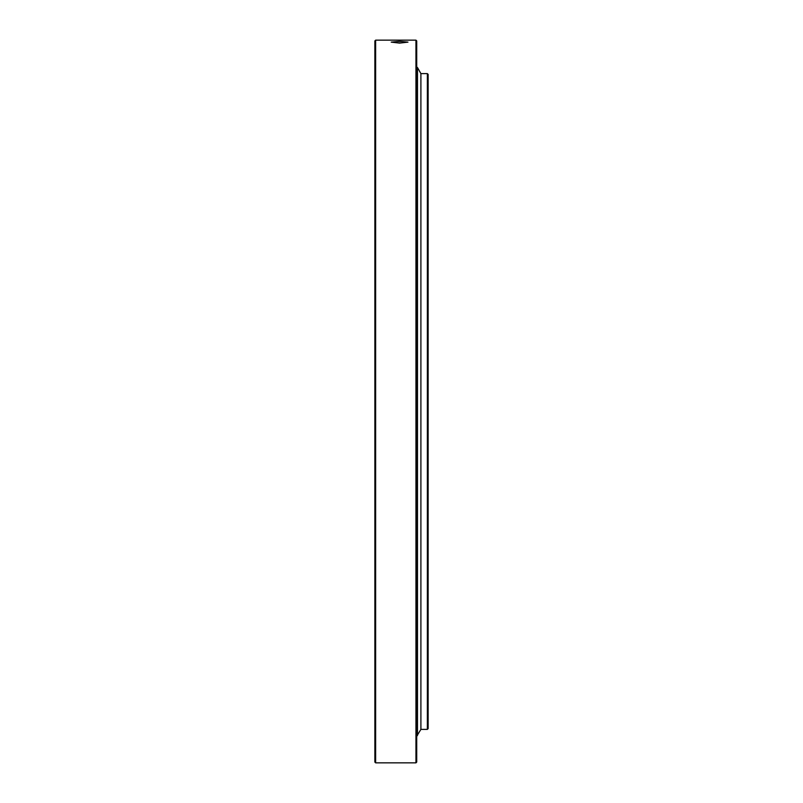 <?xml version="1.0" encoding="UTF-8"?>
<svg xmlns="http://www.w3.org/2000/svg" width="803" height="803" viewBox="0 0 803 803"><rect width="100%" height="100%" fill="white"/><g stroke="black" fill="none" stroke-linecap="round" stroke-linejoin="round"><path stroke-width="1.2" d="M427.367 73.625L428.129 74.388L428.129 728.612L427.367 729.375L427.367 73.625L420.902 73.625L420.902 729.375L420.902 73.625L417.48 67.532L417.48 735.468L416.717 736.221M399.603 41.355L407.964 42.127L399.603 43.101L391.232 42.127L399.603 41.355M415.954 40.15L416.717 40.913L416.717 762.087L415.954 762.85L415.954 40.15L375.633 40.15L375.633 762.85L374.871 762.087L374.871 40.913L375.633 40.15M400.737 42.89L398.459 42.89L400.737 42.89M401.5 42.89L397.696 42.88L401.5 42.89M427.367 729.375L420.902 729.375L417.48 734.976M415.954 762.85L375.633 762.85M417.389 67.884L416.717 66.779"/></g></svg>
